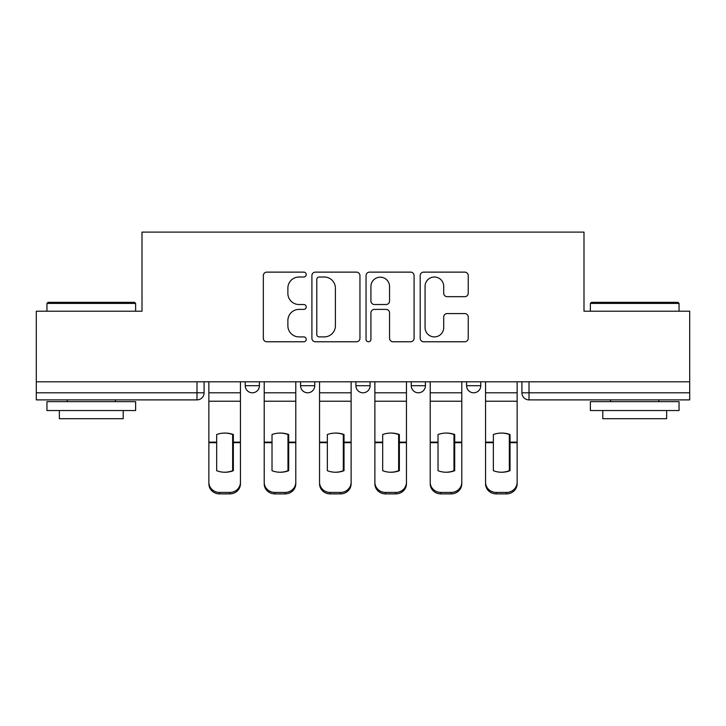 <?xml version="1.0" encoding="UTF-8"?>
<svg xmlns="http://www.w3.org/2000/svg" width="726" height="726" viewBox="0 0 726 726"><rect width="100%" height="100%" fill="white"/><g stroke="black" fill="none" stroke-linecap="round" stroke-linejoin="round"><path stroke-width="1.09" d="M306.245 274.573A2.441 2.441 0 0 0 303.813 272.132L266.814 272.132A3.485 3.485 0 0 0 263.329 275.617L263.329 338.289A3.485 3.485 0 0 0 266.814 341.774L303.813 341.774A2.441 2.441 0 0 0 306.245 339.332A2.441 2.441 0 0 0 303.813 336.9L299.021 336.9A11.144 11.144 0 0 1 287.877 325.756L287.877 320.529A11.144 11.144 0 0 1 299.021 309.394L303.813 309.394A2.441 2.441 0 0 0 306.245 306.953A2.441 2.441 0 0 0 303.813 304.521L299.021 304.521A11.144 11.144 0 0 1 287.877 293.377L287.877 288.149A11.144 11.144 0 0 1 299.021 277.014L303.813 277.014A2.441 2.441 0 0 0 306.245 274.573M466.582 385.706L466.582 381.803L466.582 385.706A7.097 7.097 0 0 0 473.67 392.793A7.097 7.097 0 0 1 466.582 385.706L480.766 385.706A7.097 7.097 0 0 1 473.67 392.793M355.903 381.803L355.903 385.706L370.097 385.706A7.097 7.097 0 0 1 363 392.793A7.097 7.097 0 0 1 355.903 385.706L355.903 381.803M300.573 385.706L300.573 381.803L300.573 385.706A7.097 7.097 0 0 0 307.661 392.793A7.097 7.097 0 0 1 300.573 385.706L314.757 385.706A7.097 7.097 0 0 1 307.661 392.793A7.097 7.097 0 0 0 314.757 385.706A7.097 7.097 0 0 1 307.661 392.793M245.234 385.706L245.234 381.803L245.234 385.706A7.097 7.097 0 0 0 252.33 392.793A7.097 7.097 0 0 1 245.234 385.706L259.418 385.706A7.097 7.097 0 0 1 252.33 392.793A7.097 7.097 0 0 0 259.418 385.706A7.097 7.097 0 0 1 252.33 392.793M464.758 296.68A3.485 3.485 0 0 0 468.243 293.204L468.243 275.617A3.485 3.485 0 0 0 464.758 272.132L423.675 272.132A3.485 3.485 0 0 0 420.191 275.617L420.191 338.289A3.485 3.485 0 0 0 423.675 341.774L464.758 341.774A3.485 3.485 0 0 0 468.243 338.289L468.243 317.053A3.485 3.485 0 0 0 464.758 313.568L447.171 313.568A3.485 3.485 0 0 0 443.695 317.053L443.695 327.58A9.311 9.311 0 0 1 434.375 336.9A9.311 9.311 0 0 1 425.064 327.58L425.064 286.325A9.311 9.311 0 0 1 434.375 277.014A9.311 9.311 0 0 1 443.695 286.325L443.695 293.204A3.485 3.485 0 0 0 447.171 296.68L464.758 296.68M36.3 381.803L36.3 311.209L142.006 311.209L142.006 232.111L583.994 232.111L583.994 311.209L689.7 311.209L689.7 381.803L36.3 381.803L36.3 392.793L204.088 392.793L204.088 381.803M359.951 275.617A3.485 3.485 0 0 0 356.475 272.132L315.383 272.132A3.485 3.485 0 0 0 311.908 275.617L311.908 338.289A3.485 3.485 0 0 0 315.383 341.774L356.475 341.774A3.485 3.485 0 0 0 359.951 338.289L359.951 275.617M369.525 272.132L410.617 272.132A3.485 3.485 0 0 1 414.092 275.617L414.092 338.289A3.485 3.485 0 0 1 410.617 341.774L393.029 341.774A3.485 3.485 0 0 1 389.553 338.289L389.553 312.87A3.485 3.485 0 0 0 386.069 309.394L374.407 309.394A3.485 3.485 0 0 0 370.922 312.87L370.922 339.332A2.441 2.441 0 0 1 368.481 341.774A2.441 2.441 0 0 1 366.049 339.332L366.049 275.617A3.485 3.485 0 0 1 369.525 272.132M521.912 381.803L521.912 392.793L689.7 392.793L689.7 399.89L529.009 399.89A7.097 7.097 0 0 1 521.912 392.793M689.7 381.803L689.7 392.793M204.088 392.793A7.097 7.097 0 0 1 196.991 399.89A7.097 7.097 0 0 0 204.088 392.793A7.097 7.097 0 0 1 196.991 399.89L36.3 399.89L36.3 392.793M480.766 381.803L480.766 385.706M425.427 381.803L425.427 385.706A7.097 7.097 0 0 1 418.339 392.793A7.097 7.097 0 0 1 411.243 385.706L425.427 385.706A7.097 7.097 0 0 1 418.339 392.793A7.097 7.097 0 0 0 425.427 385.706L425.427 381.803M411.243 381.803L411.243 385.706M370.097 381.803L370.097 385.706L370.097 381.803M314.757 381.803L314.757 385.706L314.757 381.803M259.418 381.803L259.418 385.706L259.418 381.803M319.213 277.014A2.441 2.441 0 0 0 316.781 279.446L316.781 334.459A2.441 2.441 0 0 0 319.213 336.9L324.268 336.9A11.144 11.144 0 0 0 335.403 325.756L335.403 288.149A11.144 11.144 0 0 0 324.268 277.014L319.213 277.014M389.553 286.498A9.311 9.311 0 0 0 380.233 277.187A9.311 9.311 0 0 0 370.922 286.498L370.922 301.036A3.485 3.485 0 0 0 374.407 304.521L386.069 304.521A3.485 3.485 0 0 0 389.553 301.036L389.553 286.498M232.638 470.947L232.638 434.266M224.661 433.068A21.989 19.348 180 0 1 232.638 434.511M208.87 444.149L208.87 482.336A10.645 10.091 0 0 0 219.515 492.428L229.797 492.428A10.645 10.091 0 0 0 240.442 482.336L240.442 483.797A10.645 10.091 180 0 1 229.797 493.889L229.797 492.428M224.661 472.245A21.989 20.854 180 0 0 232.638 470.693M233.345 442.678L233.345 434.511A21.989 19.348 180 0 0 225.015 433.068A21.989 19.348 180 0 0 216.675 434.511L216.675 470.693A21.989 20.854 180 0 0 233.345 470.693L233.345 442.678L240.442 442.678L240.442 482.336M240.442 381.803L240.442 442.678M208.87 381.803L208.87 482.336M219.515 492.428L219.515 493.889L229.797 493.889M219.515 493.889A10.645 10.091 180 0 1 208.87 483.797M287.977 470.947L287.977 434.266M279.991 433.068A21.989 19.348 180 0 1 287.977 434.511M264.21 444.149L264.21 482.336A10.645 10.091 0 0 0 274.855 492.428L285.136 492.428A10.645 10.091 0 0 0 295.781 482.336L295.781 483.797A10.645 10.091 180 0 1 285.136 493.889L285.136 492.428M279.991 472.245A21.989 20.854 180 0 0 287.977 470.693M343.316 470.947L343.316 434.266M335.33 433.068A21.989 19.348 180 0 1 343.316 434.511M319.549 444.149L319.549 482.336A10.645 10.091 0 0 0 330.185 492.428L340.476 492.428A10.645 10.091 0 0 0 351.121 482.336L351.121 483.797A10.645 10.091 180 0 1 340.476 493.889L340.476 492.428M335.33 472.245A21.989 20.854 180 0 0 343.316 470.693M288.685 442.678L288.685 434.511A21.989 19.348 180 0 0 280.354 433.068A21.989 19.348 180 0 0 272.014 434.511L272.014 470.693A21.989 20.854 180 0 0 288.685 470.693L288.685 442.678L295.781 442.678L295.781 482.336M295.781 381.803L295.781 442.678M264.21 381.803L264.21 482.336M274.855 492.428L274.855 493.889L285.136 493.889M274.855 493.889A10.645 10.091 180 0 1 264.21 483.797M344.024 442.678L344.024 434.511A21.989 19.348 180 0 0 335.684 433.068A21.989 19.348 180 0 0 327.353 434.511L327.353 470.693A21.989 20.854 180 0 0 344.024 470.693L344.024 442.678L351.121 442.678L351.121 482.336M351.121 381.803L351.121 442.678M319.549 381.803L319.549 482.336M330.185 492.428L330.185 493.889L340.476 493.889M330.185 493.889A10.645 10.091 180 0 1 319.549 483.797M46.945 303.404L48.007 302.343L134.555 302.343L135.626 303.404L46.945 303.404L46.945 311.209M135.626 410.535L46.945 410.535L46.945 401.669L135.626 401.669L135.626 410.535M123.211 410.535L123.211 418.693L59.36 418.693L59.36 410.535M590.374 303.404L591.445 302.343L677.993 302.343L679.055 303.404L590.374 303.404L590.374 311.209M679.055 410.535L590.374 410.535L590.374 401.669L679.055 401.669L679.055 410.535M666.64 410.535L666.64 418.693L602.789 418.693L602.789 410.535M398.647 470.947L398.647 434.266M390.67 433.068A21.989 19.348 180 0 1 398.647 434.511M374.879 444.149L374.879 482.336A10.645 10.091 0 0 0 385.524 492.428L395.815 492.428A10.645 10.091 0 0 0 406.451 482.336L406.451 483.797A10.645 10.091 180 0 1 395.815 493.889L395.815 492.428M390.67 472.245A21.989 20.854 180 0 0 398.647 470.693M453.986 470.947L453.986 434.266M446.009 433.068A21.989 19.348 180 0 1 453.986 434.511M430.219 444.149L430.219 482.336A10.645 10.091 0 0 0 440.863 492.428L451.145 492.428A10.645 10.091 0 0 0 461.79 482.336L461.79 483.797A10.645 10.091 180 0 1 451.145 493.889L451.145 492.428M446.009 472.245A21.989 20.854 180 0 0 453.986 470.693M509.325 470.947L509.325 434.266M501.339 433.068A21.989 19.348 180 0 1 509.325 434.511M485.558 444.149L485.558 482.336A10.645 10.091 0 0 0 496.203 492.428L506.485 492.428A10.645 10.091 0 0 0 517.13 482.336L517.13 483.797A10.645 10.091 180 0 1 506.485 493.889L506.485 492.428M501.339 472.245A21.989 20.854 180 0 0 509.325 470.693M399.364 442.678L399.364 434.511A21.989 19.348 180 0 0 391.024 433.068A21.989 19.348 180 0 0 382.684 434.511L382.684 470.693A21.989 20.854 180 0 0 399.364 470.693L399.364 442.678L406.451 442.678L406.451 482.336M406.451 381.803L406.451 442.678M374.879 381.803L374.879 482.336M385.524 492.428L385.524 493.889L395.815 493.889M385.524 493.889A10.645 10.091 180 0 1 374.879 483.797M454.694 442.678L454.694 434.511A21.989 19.348 180 0 0 446.363 433.068A21.989 19.348 180 0 0 438.023 434.511L438.023 470.693A21.989 20.854 180 0 0 454.694 470.693L454.694 442.678L461.79 442.678L461.79 482.336M461.79 381.803L461.79 442.678M430.219 381.803L430.219 482.336M440.863 492.428L440.863 493.889L451.145 493.889M440.863 493.889A10.645 10.091 180 0 1 430.219 483.797M510.033 442.678L510.033 434.511A21.989 19.348 180 0 0 501.693 433.068A21.989 19.348 180 0 0 493.362 434.511L493.362 470.693A21.989 20.854 180 0 0 510.033 470.693L510.033 442.678L517.13 442.678L517.13 482.336M517.13 381.803L517.13 442.678M485.558 381.803L485.558 482.336M496.203 492.428L496.203 493.889L506.485 493.889M496.203 493.889A10.645 10.091 180 0 1 485.558 483.797M196.991 381.803L196.991 399.89M529.009 381.803L529.009 399.89M233.345 444.149L232.638 444.149M233.345 439.929L232.638 439.929M233.345 442.125L240.442 442.125M208.87 442.125L216.675 442.125M208.87 401.224L240.442 401.224M208.87 442.678L216.675 442.678M208.87 392.793L240.442 392.793M288.685 444.149L287.977 444.149M288.685 439.929L287.977 439.929M344.024 444.149L343.316 444.149M344.024 439.929L343.316 439.929M288.685 442.125L295.781 442.125M264.21 442.125L272.014 442.125M264.21 401.224L295.781 401.224M264.21 442.678L272.014 442.678M264.21 392.793L295.781 392.793M344.024 442.125L351.121 442.125M319.549 442.125L327.353 442.125M319.549 401.224L351.121 401.224M319.549 442.678L327.353 442.678M319.549 392.793L351.121 392.793M399.364 444.149L398.647 444.149M399.364 439.929L398.647 439.929M454.694 444.149L453.986 444.149M454.694 439.929L453.986 439.929M510.033 444.149L509.325 444.149M510.033 439.929L509.325 439.929M399.364 442.125L406.451 442.125M374.879 442.125L382.684 442.125M374.879 401.224L406.451 401.224M374.879 442.678L382.684 442.678M374.879 392.793L406.451 392.793M454.694 442.125L461.79 442.125M430.219 442.125L438.023 442.125M430.219 401.224L461.79 401.224M430.219 442.678L438.023 442.678M430.219 392.793L461.79 392.793M510.033 442.125L517.13 442.125M485.558 442.125L493.362 442.125M485.558 401.224L517.13 401.224M485.558 442.678L493.362 442.678M485.558 392.793L517.13 392.793M135.626 311.209L135.626 303.404M115.407 401.669L115.407 399.89M67.164 401.669L67.164 399.89M679.055 311.209L679.055 303.404M658.836 401.669L658.836 399.89M610.593 401.669L610.593 399.89"/></g></svg>
